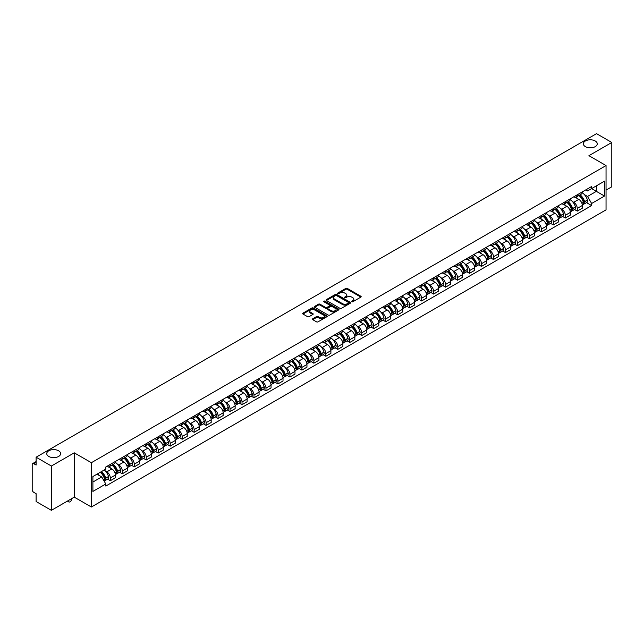 <?xml version="1.0" encoding="UTF-8"?>
<svg xmlns="http://www.w3.org/2000/svg" width="644" height="644" viewBox="0 0 644 644"><rect width="100%" height="100%" fill="white"/><g stroke="black" fill="none" stroke-linecap="round" stroke-linejoin="round"><path stroke-width="0.97" d="M351.801 301.738A0.749 0.427 0 0 0 352.856 301.738L360.857 297.117A1.063 0.612 0 0 0 361.171 296.683A1.063 0.612 0 0 0 360.857 296.248L347.301 288.423A1.063 0.612 0 0 0 345.796 288.423L337.786 293.044A0.749 0.427 0 0 0 338.841 293.648L339.879 293.052A3.413 1.972 0 0 1 344.701 293.052L345.828 293.704A3.413 1.972 0 0 1 346.826 295.097A3.413 1.972 0 0 1 345.828 296.49L344.798 297.085A0.749 0.427 0 0 0 345.852 297.697L346.883 297.101A3.413 1.972 0 0 1 351.704 297.101L352.84 297.753A3.413 1.972 0 0 1 353.838 299.138A3.413 1.972 0 0 1 352.84 300.531L351.801 301.134A0.749 0.427 0 0 0 351.801 301.738L351.801 301.134M58.604 450.784A6.947 4.009 0 0 0 51.029 449.915A6.947 4.009 0 0 0 46.746 453.626A6.947 4.009 0 0 0 48.775 456.459A6.947 4.009 0 0 0 56.35 457.329A6.947 4.009 0 0 0 60.633 453.626A6.947 4.009 0 0 0 58.604 450.784M595.225 140.972A6.947 4.009 0 0 0 587.65 140.102A6.947 4.009 0 0 0 583.367 143.805A6.947 4.009 0 0 0 585.396 146.647A6.947 4.009 0 0 0 592.971 147.516A6.947 4.009 0 0 0 597.254 143.805A6.947 4.009 0 0 0 595.225 140.972M312.718 318.78A1.063 0.612 0 0 0 312.412 319.215A1.063 0.612 0 0 0 312.718 319.649L316.526 321.847A1.063 0.612 0 0 0 318.031 321.847L326.919 316.711A1.063 0.612 0 0 0 327.233 316.276A1.063 0.612 0 0 0 326.919 315.842L313.362 308.017A1.063 0.612 0 0 0 311.857 308.017L302.962 313.145A1.063 0.612 0 0 0 302.656 313.58A1.063 0.612 0 0 0 302.962 314.014L307.558 316.671A1.063 0.612 0 0 0 309.064 316.671L312.871 314.473A1.063 0.612 0 0 0 313.185 314.039A1.063 0.612 0 0 0 312.871 313.604L310.593 312.292A2.85 1.642 0 0 1 309.756 311.124A2.85 1.642 0 0 1 311.519 309.603A2.85 1.642 0 0 1 314.626 309.957L323.554 315.117A2.85 1.642 0 0 1 324.383 316.276A2.85 1.642 0 0 1 322.628 317.798A2.85 1.642 0 0 1 319.521 317.444L318.031 316.582A1.063 0.612 0 0 0 316.526 316.582L312.718 318.78L312.718 319.649M91.376 462.706L74.261 452.829L51.383 466.031L36.112 457.208L596.529 133.662L611.8 142.477L588.93 155.679L606.044 165.564L91.376 462.706L91.376 507.013L606.044 209.872L606.044 165.564M339.952 308.323A1.063 0.612 0 0 0 341.457 308.323L350.352 303.187A1.063 0.612 0 0 0 350.658 302.752A1.063 0.612 0 0 0 350.352 302.318L336.788 294.485A1.063 0.612 0 0 0 335.283 294.485L326.395 299.621A1.063 0.612 0 0 0 326.081 300.056A1.063 0.612 0 0 0 326.395 300.49L339.952 308.323M324.093 301.899A0.749 0.427 0 0 1 324.85 302.004L338.623 309.957L329.744 315.085A1.063 0.612 0 0 1 328.239 315.085L314.683 307.252L318.482 305.071L318.482 304.185L314.683 306.383A1.063 0.612 0 0 0 314.369 306.818A1.063 0.612 0 0 0 314.683 307.252L314.683 306.383M318.482 305.071A1.063 0.612 0 0 1 319.988 305.071L319.988 304.185A1.063 0.612 0 0 0 318.482 304.185M319.988 304.185L325.486 307.365A1.063 0.612 0 0 0 326.999 307.365L329.519 305.908A1.063 0.612 0 0 0 329.833 305.473A1.063 0.612 0 0 0 329.519 305.039L323.795 301.73A0.749 0.427 0 0 1 324.85 301.118L338.631 309.08A1.063 0.612 0 0 1 338.945 309.514A1.063 0.612 0 0 1 338.631 309.949L338.631 309.08M51.383 466.031L51.383 510.338L36.112 501.523L36.112 493.682L33.738 492.306A2.174 1.256 -120 0 1 32.2 489.649L32.2 464.566A2.174 1.256 -120 0 1 32.651 463.575L36.112 461.571M606.044 190.109L611.8 186.792L611.8 142.477M51.383 510.338L74.261 497.136L91.376 507.013M36.112 457.208L36.112 465.057L33.738 463.68A2.174 1.256 -120 0 0 32.651 463.575M577.266 194.81A4.991 2.882 60 0 1 576.227 197.048L581.299 194.126A4.991 2.882 -120 0 0 582.329 191.88M572.46 201.556L573.732 202.297A4.991 2.882 60 0 1 577.266 208.415L582.329 205.484A4.991 2.882 -120 0 0 578.795 199.374L575.173 197.281M582.329 205.484L582.329 208.189L577.266 211.111L574.52 209.525M576.227 197.048A4.991 2.882 60 0 1 573.772 196.823M577.266 208.415L577.266 211.111M565.287 201.717A4.991 2.882 60 0 1 564.257 203.963L569.32 201.041A4.991 2.882 -120 0 0 570.359 198.795M562.542 216.44L565.287 218.026L570.359 215.104L570.359 212.399A4.991 2.882 -120 0 0 566.825 206.281L563.202 204.188M564.257 203.963A4.991 2.882 60 0 1 561.801 203.737M560.481 208.471L561.761 209.211A4.991 2.882 60 0 1 565.287 215.321L565.287 218.026M553.317 208.632A4.991 2.882 60 0 1 552.286 210.878L557.35 207.948A4.991 2.882 -120 0 0 558.38 205.71M550.572 223.355L553.317 224.941L558.38 222.011L558.38 219.314A4.991 2.882 -120 0 0 554.854 213.196L551.224 211.103M552.286 210.878A4.991 2.882 60 0 1 549.823 210.652M548.511 215.386L549.791 216.118A4.991 2.882 60 0 1 553.317 222.236L553.317 224.941M541.346 215.547A4.991 2.882 60 0 1 540.308 217.785L545.379 214.863A4.991 2.882 -120 0 0 546.41 212.625M538.601 230.262L541.346 231.848L546.41 228.926L546.41 226.221A4.991 2.882 -120 0 0 542.884 220.111L539.253 218.018M540.308 217.785A4.991 2.882 60 0 1 537.853 217.559M536.541 222.293L537.812 223.033A4.991 2.882 60 0 1 541.346 229.151L541.346 231.848M529.376 222.454A4.991 2.882 60 0 1 528.338 224.7L533.401 221.778A4.991 2.882 -120 0 0 534.44 219.532M526.623 237.177L529.376 238.763L534.44 235.841L534.44 233.136A4.991 2.882 -120 0 0 530.906 227.018L527.283 224.925M528.338 224.7A4.991 2.882 60 0 1 525.882 224.474M524.562 229.208L525.842 229.948A4.991 2.882 60 0 1 529.376 236.058L529.376 238.763M517.398 229.369A4.991 2.882 60 0 1 516.367 231.615L521.431 228.684A4.991 2.882 -120 0 0 522.469 226.447M514.653 244.092L517.398 245.678L522.469 242.748L522.469 240.051A4.991 2.882 -120 0 0 518.935 233.933L515.313 231.84M516.367 231.615A4.991 2.882 60 0 1 513.912 231.389M512.592 236.123L513.872 236.855A4.991 2.882 60 0 1 517.398 242.973L517.398 245.678M505.427 236.284A4.991 2.882 60 0 1 504.397 238.522L509.46 235.599A4.991 2.882 -120 0 0 510.491 233.361M502.682 250.999L505.427 252.585L510.491 249.663L510.491 246.958A4.991 2.882 -120 0 0 506.965 240.848L503.334 238.755M504.397 238.522A4.991 2.882 60 0 1 501.934 238.296M500.621 243.029L501.893 243.77A4.991 2.882 60 0 1 505.427 249.888L505.427 252.585M493.457 243.199A4.991 2.882 60 0 1 492.419 245.436L497.49 242.514A4.991 2.882 -120 0 0 498.52 240.268M490.704 257.914L493.457 259.5L498.52 256.578L498.52 253.873A4.991 2.882 -120 0 0 494.986 247.755L491.364 245.662M492.419 245.436A4.991 2.882 60 0 1 489.963 245.211M488.651 249.944L489.923 250.685A4.991 2.882 60 0 1 493.457 256.795L493.457 259.5M481.479 250.105A4.991 2.882 60 0 1 480.448 252.351L485.512 249.421A4.991 2.882 -120 0 0 486.55 247.183M478.734 264.829L481.479 266.415L486.55 263.493L486.55 260.788A4.991 2.882 -120 0 0 483.016 254.67L479.394 252.577M480.448 252.351A4.991 2.882 60 0 1 477.993 252.126M476.673 256.859L477.953 257.592A4.991 2.882 60 0 1 481.479 263.71L481.479 266.415M469.508 257.02A4.991 2.882 60 0 1 468.478 259.258L473.541 256.336A4.991 2.882 -120 0 0 474.572 254.098M466.763 271.736L469.508 273.322L474.572 270.399L474.572 267.695A4.991 2.882 -120 0 0 471.046 261.585L467.415 259.492M468.478 259.258A4.991 2.882 60 0 1 466.014 259.033M464.702 263.774L465.982 264.507A4.991 2.882 60 0 1 469.508 270.625L469.508 273.322M457.538 263.935A4.991 2.882 60 0 1 456.499 266.173L461.571 263.251A4.991 2.882 -120 0 0 462.601 261.005M454.793 278.651L457.538 280.237L462.601 277.314L462.601 274.61A4.991 2.882 -120 0 0 459.075 268.5L455.445 266.399M456.499 266.173A4.991 2.882 60 0 1 454.044 265.948M452.732 270.681L454.004 271.422A4.991 2.882 60 0 1 457.538 277.532L457.538 280.237M445.568 270.842A4.991 2.882 60 0 1 444.529 273.088L449.593 270.158A4.991 2.882 -120 0 0 450.631 267.92M442.814 285.566L445.568 287.152L450.631 284.229L450.631 281.525A4.991 2.882 -120 0 0 447.097 275.407L443.475 273.314M444.529 273.088A4.991 2.882 60 0 1 442.074 272.863M440.754 277.596L442.034 278.329A4.991 2.882 60 0 1 445.568 284.447L445.568 287.152M433.589 277.757A4.991 2.882 60 0 1 432.559 279.995L437.622 277.073A4.991 2.882 -120 0 0 438.653 274.835M430.844 292.481L433.589 294.067L438.661 291.136L438.661 288.432A4.991 2.882 -120 0 0 435.127 282.322L431.504 280.229M432.559 279.995A4.991 2.882 60 0 1 430.103 279.77M428.783 284.511L430.063 285.244A4.991 2.882 60 0 1 433.589 291.362L433.589 294.067M421.619 284.672A4.991 2.882 60 0 1 420.588 286.91L425.652 283.988A4.991 2.882 -120 0 0 426.682 281.742M418.874 299.388L421.619 300.973L426.682 298.051L426.682 295.346A4.991 2.882 -120 0 0 423.156 289.237L419.526 287.144M420.588 286.91A4.991 2.882 60 0 1 418.125 286.685M416.813 291.418L418.085 292.159A4.991 2.882 60 0 1 421.619 298.269L421.619 300.973M409.648 291.579A4.991 2.882 60 0 1 408.61 293.825L413.673 290.895A4.991 2.882 -120 0 0 414.712 288.657M406.895 306.303L409.648 307.888L414.712 304.966L414.712 302.261A4.991 2.882 -120 0 0 411.178 296.143L407.555 294.05M408.61 293.825A4.991 2.882 60 0 1 406.155 293.6M404.834 298.333L406.114 299.074A4.991 2.882 60 0 1 409.648 305.184L409.648 307.888M397.67 298.494A4.991 2.882 60 0 1 396.64 300.732L401.703 297.81A4.991 2.882 -120 0 0 402.742 295.572M394.925 313.217L397.67 314.803L402.742 311.873L402.742 309.176A4.991 2.882 -120 0 0 399.208 303.058L395.585 300.965M396.64 300.732A4.991 2.882 60 0 1 394.184 300.507M392.864 305.248L394.144 305.981A4.991 2.882 60 0 1 397.67 312.099L397.67 314.803M385.7 305.409A4.991 2.882 60 0 1 384.669 307.647L389.733 304.725A4.991 2.882 -120 0 0 390.763 302.479M382.955 320.124L385.7 321.71L390.763 318.788L390.763 316.083A4.991 2.882 -120 0 0 387.237 309.973L383.607 307.88M384.669 307.647A4.991 2.882 60 0 1 382.206 307.421M380.894 312.155L382.174 312.895A4.991 2.882 60 0 1 385.7 319.005L385.7 321.71M373.729 312.316A4.991 2.882 60 0 1 372.691 314.562L377.762 311.632A4.991 2.882 -120 0 0 378.793 309.394M370.984 327.039L373.729 328.625L378.793 325.703L378.793 322.998A4.991 2.882 -120 0 0 375.267 316.88L371.636 314.787M372.691 314.562A4.991 2.882 60 0 1 370.236 314.336M368.923 319.07L370.195 319.81A4.991 2.882 60 0 1 373.729 325.92L373.729 328.625M361.759 319.231A4.991 2.882 60 0 1 360.721 321.469L365.784 318.547A4.991 2.882 -120 0 0 366.822 316.309M359.006 333.954L361.759 335.54L366.822 332.61L366.822 329.913A4.991 2.882 -120 0 0 363.288 323.795L359.666 321.702M360.721 321.469A4.991 2.882 60 0 1 358.265 321.243M356.945 325.985L358.225 326.717A4.991 2.882 60 0 1 361.759 332.835L361.759 335.54M349.781 326.146A4.991 2.882 60 0 1 348.75 328.384L353.814 325.462A4.991 2.882 -120 0 0 354.844 323.216M347.036 340.861L349.781 342.447L354.852 339.525L354.852 336.82A4.991 2.882 -120 0 0 351.318 330.71L347.696 328.617M348.75 328.384A4.991 2.882 60 0 1 346.287 328.158M344.975 332.892L346.255 333.632A4.991 2.882 60 0 1 349.781 339.75L349.781 342.447M337.81 333.053A4.991 2.882 60 0 1 336.78 335.299L341.843 332.368A4.991 2.882 -120 0 0 342.874 330.131M335.065 347.776L337.81 349.362L342.874 346.44L342.874 343.735A4.991 2.882 -120 0 0 339.348 337.617L335.717 335.524M336.78 335.299A4.991 2.882 60 0 1 334.317 335.073M333.004 339.807L334.276 340.547A4.991 2.882 60 0 1 337.81 346.657L337.81 349.362M325.84 339.968A4.991 2.882 60 0 1 324.801 342.206L329.865 339.283A4.991 2.882 -120 0 0 330.903 337.045M323.087 354.691L325.84 356.277L330.903 353.347L330.903 350.65A4.991 2.882 -120 0 0 327.369 344.532L323.747 342.439M324.801 342.206A4.991 2.882 60 0 1 322.346 341.98M321.026 346.722L322.306 347.454A4.991 2.882 60 0 1 325.84 353.572L325.84 356.277M313.861 346.883A4.991 2.882 60 0 1 312.831 349.12L317.894 346.198A4.991 2.882 -120 0 0 318.933 343.952M311.116 361.598L313.861 363.184L318.933 360.262L318.933 357.557A4.991 2.882 -120 0 0 315.399 351.447L311.777 349.354M312.831 349.12A4.991 2.882 60 0 1 310.376 348.895M309.056 353.628L310.336 354.369A4.991 2.882 60 0 1 313.861 360.487L313.861 363.184M301.891 353.789A4.991 2.882 60 0 1 300.861 356.035L305.924 353.105A4.991 2.882 -120 0 0 306.955 350.867M299.146 368.513L301.891 370.099L306.955 367.177L306.955 364.472A4.991 2.882 -120 0 0 303.429 358.354L299.798 356.261M300.861 356.035A4.991 2.882 60 0 1 298.397 355.81M297.085 360.543L298.365 361.284A4.991 2.882 60 0 1 301.891 367.394L301.891 370.099M289.921 360.704A4.991 2.882 60 0 1 288.882 362.942L293.954 360.02A4.991 2.882 -120 0 0 294.984 357.782M287.176 375.428L289.921 377.014L294.984 374.084L294.984 371.387A4.991 2.882 -120 0 0 291.458 365.269L287.828 363.176M288.882 362.942A4.991 2.882 60 0 1 286.427 362.717M285.115 367.458L286.387 368.191A4.991 2.882 60 0 1 289.921 374.309L289.921 377.014M277.95 367.619A4.991 2.882 60 0 1 276.912 369.857L281.975 366.935A4.991 2.882 -120 0 0 283.014 364.689M275.197 382.335L277.95 383.921L283.014 380.998L283.014 378.294A4.991 2.882 -120 0 0 279.48 372.184L275.857 370.091M276.912 369.857A4.991 2.882 60 0 1 274.457 369.632M273.137 374.365L274.416 375.106A4.991 2.882 60 0 1 277.95 381.224L277.95 383.921M265.972 374.526A4.991 2.882 60 0 1 264.942 376.772L270.005 373.85A4.991 2.882 -120 0 0 271.035 371.604M263.227 389.25L265.972 390.836L271.035 387.913L271.035 385.209A4.991 2.882 -120 0 0 267.51 379.091L263.887 376.998M264.942 376.772A4.991 2.882 60 0 1 262.478 376.547M261.166 381.28L262.446 382.021A4.991 2.882 60 0 1 265.972 388.131L265.972 390.836M254.002 381.441A4.991 2.882 60 0 1 252.971 383.679L258.035 380.757A4.991 2.882 -120 0 0 259.065 378.519M251.257 396.165L254.002 397.751L259.065 394.82L259.065 392.124A4.991 2.882 -120 0 0 255.539 386.006L251.909 383.913M252.971 383.679A4.991 2.882 60 0 1 250.508 383.462M249.196 388.195L250.468 388.928A4.991 2.882 60 0 1 254.002 395.046L254.002 397.751M242.031 388.356A4.991 2.882 60 0 1 240.993 390.594L246.056 387.672A4.991 2.882 -120 0 0 247.095 385.426M239.278 403.072L242.031 404.657L247.095 401.735L247.095 399.03A4.991 2.882 -120 0 0 243.561 392.921L239.938 390.828M240.993 390.594A4.991 2.882 60 0 1 238.538 390.369M237.217 395.102L238.497 395.843A4.991 2.882 60 0 1 242.031 401.961L242.031 404.657M230.053 395.263A4.991 2.882 60 0 1 229.023 397.509L234.086 394.587A4.991 2.882 -120 0 0 235.124 392.341M227.308 409.987L230.053 411.572L235.124 408.65L235.124 405.945A4.991 2.882 -120 0 0 231.59 399.827L227.968 397.734M229.023 397.509A4.991 2.882 60 0 1 226.567 397.284M225.247 402.017L226.527 402.758A4.991 2.882 60 0 1 230.053 408.868L230.053 411.572M218.083 402.178A4.991 2.882 60 0 1 217.052 404.424L222.116 401.494A4.991 2.882 -120 0 0 223.146 399.256M215.338 416.901L218.083 418.487L223.146 415.557L223.146 412.86A4.991 2.882 -120 0 0 219.62 406.742L215.99 404.649M217.052 404.424A4.991 2.882 60 0 1 214.589 404.199M213.277 408.932L214.557 409.665A4.991 2.882 60 0 1 218.083 415.783L218.083 418.487M206.112 409.093A4.991 2.882 60 0 1 205.074 411.331L210.145 408.409A4.991 2.882 -120 0 0 211.176 406.171M203.367 423.808L206.112 425.394L211.176 422.472L211.176 419.767A4.991 2.882 -120 0 0 207.642 413.657L204.019 411.564M205.074 411.331A4.991 2.882 60 0 1 202.619 411.105M201.306 415.839L202.578 416.579A4.991 2.882 60 0 1 206.112 422.697L206.112 425.394M194.134 416A4.991 2.882 60 0 1 193.103 418.246L198.167 415.324A4.991 2.882 -120 0 0 199.205 413.078M191.389 430.723L194.142 432.309L199.205 429.387L199.205 426.682A4.991 2.882 -120 0 0 195.671 420.564L192.049 418.471M193.103 418.246A4.991 2.882 60 0 1 190.648 418.02M189.328 422.754L190.608 423.494A4.991 2.882 60 0 1 194.142 429.604L194.142 432.309M182.163 422.915A4.991 2.882 60 0 1 181.133 425.161L186.197 422.231A4.991 2.882 -120 0 0 187.227 419.993M179.418 437.638L182.163 439.224L187.227 436.294L187.227 433.597A4.991 2.882 -120 0 0 183.701 427.479L180.078 425.386M181.133 425.161A4.991 2.882 60 0 1 178.67 424.935M177.358 429.669L178.638 430.401A4.991 2.882 60 0 1 182.163 436.519L182.163 439.224M170.193 429.83A4.991 2.882 60 0 1 169.155 432.068L174.226 429.146A4.991 2.882 -120 0 0 175.257 426.908M167.448 444.545L170.193 446.131L175.257 443.209L175.257 440.504A4.991 2.882 -120 0 0 171.731 434.394L168.1 432.301M169.155 432.068A4.991 2.882 60 0 1 166.699 431.842M165.387 436.576L166.659 437.316A4.991 2.882 60 0 1 170.193 443.434L170.193 446.131M158.223 436.745A4.991 2.882 60 0 1 157.184 438.983L162.248 436.06A4.991 2.882 -120 0 0 163.286 433.815M155.47 451.46L158.223 453.046L163.286 450.124L163.286 447.419A4.991 2.882 -120 0 0 159.752 441.301L156.13 439.208M157.184 438.983A4.991 2.882 60 0 1 154.729 438.757M153.409 443.491L154.689 444.231A4.991 2.882 60 0 1 158.223 450.341L158.223 453.046M146.244 443.652A4.991 2.882 60 0 1 145.214 445.898L150.277 442.967A4.991 2.882 -120 0 0 151.316 440.729M143.499 458.375L146.244 459.961L151.316 457.039L151.316 454.334A4.991 2.882 -120 0 0 147.782 448.216L144.159 446.123M145.214 445.898A4.991 2.882 60 0 1 142.759 445.672M141.439 450.406L142.718 451.138A4.991 2.882 60 0 1 146.244 457.256L146.244 459.961M134.274 450.567A4.991 2.882 60 0 1 133.244 452.804L138.307 449.882A4.991 2.882 -120 0 0 139.337 447.644M131.529 465.282L134.274 466.868L139.337 463.946L139.337 461.241A4.991 2.882 -120 0 0 135.812 455.131L132.181 453.038M133.244 452.804A4.991 2.882 60 0 1 130.78 452.579M129.468 457.321L130.748 458.053A4.991 2.882 60 0 1 134.274 464.171L134.274 466.868M122.304 457.481A4.991 2.882 60 0 1 121.265 459.719L126.337 456.797A4.991 2.882 -120 0 0 127.367 454.551M119.559 472.197L122.304 473.783L127.367 470.861L127.367 468.156A4.991 2.882 -120 0 0 123.833 462.038L120.211 459.945M121.265 459.719A4.991 2.882 60 0 1 118.81 459.494M117.498 464.227L118.77 464.968A4.991 2.882 60 0 1 122.304 471.078L122.304 473.783M110.325 464.388A4.991 2.882 60 0 1 109.295 466.634L114.358 463.704A4.991 2.882 -120 0 0 115.397 461.466M107.58 479.112L110.333 480.698L115.397 477.776L115.397 475.071A4.991 2.882 -120 0 0 111.863 468.953L108.24 466.86M109.295 466.634A4.991 2.882 60 0 1 106.84 466.409M105.519 471.142L106.799 471.875A4.991 2.882 60 0 1 110.333 477.993L110.333 480.698M585.742 189.916L587.545 190.954L604.507 181.157L596.376 185.858L596.376 191.349L587.545 196.444L584.43 194.649M92.905 482.026L101.736 476.93L105.801 483.974L92.905 491.42L92.905 476.528L105.801 469.09L105.801 467.005L591.619 186.518L591.619 188.603L604.507 196.05L591.619 203.496L587.545 196.444M604.507 181.157L604.507 196.05M105.801 483.974L105.801 486.059L591.619 205.573L591.619 203.496M74.261 452.829L74.261 497.136M101.736 476.93L96.978 474.185M586.491 202.619L591.619 205.573M352.099 301.843L352.84 301.416A3.413 1.972 0 0 0 353.838 300.032L353.838 299.138M346.826 295.097L346.826 295.982A3.413 1.972 0 0 1 345.828 297.375L345.095 297.802M360.857 296.248L360.857 297.117L347.301 289.309A1.063 0.612 0 0 0 345.796 289.309L338.084 293.753M350.352 302.318L350.352 303.187L336.788 295.371A1.063 0.612 0 0 0 335.283 295.371L326.411 300.498M348.468 303.058A0.749 0.427 0 0 0 348.468 302.447L336.562 295.572A0.749 0.427 0 0 0 335.508 295.572L334.413 296.208A3.413 1.972 0 0 0 333.415 297.6A3.413 1.972 0 0 0 334.413 298.993L342.552 303.686A3.413 1.972 0 0 0 347.374 303.686L348.468 303.058L348.468 303.944A0.749 0.427 0 0 0 348.686 303.638L348.686 302.752M333.415 297.6L333.415 298.486A3.413 1.972 0 0 0 334.413 299.879L334.413 298.993M348.468 303.944L347.374 304.572A3.413 1.972 0 0 1 342.552 304.572L334.413 299.879M319.988 305.071L325.486 308.251A1.063 0.612 0 0 0 326.999 308.251L329.519 306.794A1.063 0.612 0 0 0 329.833 306.359L329.833 305.473M331.193 310.658A2.85 1.642 0 0 0 334.3 311.012A2.85 1.642 0 0 0 336.063 309.49A2.85 1.642 0 0 0 335.226 308.331L332.079 306.512A1.063 0.612 0 0 0 330.573 306.512L328.054 307.969A1.063 0.612 0 0 0 327.74 308.404A1.063 0.612 0 0 0 328.054 308.838L331.193 310.658L331.193 311.543A2.85 1.642 0 0 0 334.3 311.897A2.85 1.642 0 0 0 336.063 310.376L336.063 309.49M327.74 308.404L327.74 309.289A1.063 0.612 0 0 0 328.054 309.724L328.054 308.838M331.193 311.543L328.054 309.724M324.383 316.276L324.383 317.162A2.85 1.642 0 0 1 322.628 318.683A2.85 1.642 0 0 1 319.521 318.329L318.031 317.468A1.063 0.612 0 0 0 316.526 317.468L312.734 319.657M309.756 311.124L309.756 312.01A2.85 1.642 0 0 0 310.593 313.177L310.593 312.292M312.871 313.604L312.871 314.473L310.593 313.177M326.919 315.842L326.919 316.711L313.362 308.903A1.063 0.612 0 0 0 311.857 308.903L302.978 314.022L302.962 313.145M579.149 195.365A6.834 3.945 60 0 1 579.181 195.382A6.834 3.945 60 0 1 583.681 201.524L583.722 201.661A1.328 0.765 60 0 1 583.512 202.707A1.328 0.765 60 0 1 583.48 202.723M578.851 195.535A8.251 4.766 60 0 1 583.384 202.345L583.424 202.482A2.737 1.586 60 0 1 582.989 204.639L582.305 205.034M583.456 204.027A2.737 1.586 -120 0 0 584.221 203.931A2.737 1.586 -120 0 0 584.647 201.773L584.607 201.636A8.251 4.766 -120 0 0 580.075 194.826M582.224 192.757A8.251 4.766 60 0 1 587.409 200.018L587.449 200.155A2.737 1.586 60 0 1 587.022 202.313L584.221 203.931M576.034 197.145A8.251 4.766 60 0 1 577.757 198.771M581.765 198.787L582.82 199.39M567.179 202.28A6.834 3.945 60 0 1 567.211 202.297A6.834 3.945 60 0 1 571.711 208.431L571.751 208.576A1.328 0.765 60 0 1 571.542 209.622A1.328 0.765 60 0 1 571.51 209.638M566.873 202.449A8.251 4.766 60 0 1 571.405 209.252L571.453 209.397A2.737 1.586 60 0 1 571.019 211.546L570.334 211.94M571.486 210.942A2.737 1.586 -120 0 0 572.242 210.838A2.737 1.586 -120 0 0 572.677 208.688L572.637 208.543A8.251 4.766 -120 0 0 568.105 201.741M570.254 199.672A8.251 4.766 60 0 1 575.438 206.933L575.478 207.07A2.737 1.586 60 0 1 575.044 209.219L572.242 210.838M564.064 204.059A8.251 4.766 60 0 1 565.786 205.686M569.795 205.694L570.85 206.305M555.2 209.187A6.834 3.945 60 0 1 555.241 209.211A6.834 3.945 60 0 1 559.733 215.346L559.773 215.49A1.328 0.765 60 0 1 559.564 216.529A1.328 0.765 60 0 1 559.539 216.545M554.903 209.364A8.251 4.766 60 0 1 559.435 216.167L559.475 216.312A2.737 1.586 60 0 1 559.04 218.461L558.364 218.855M559.515 217.857A2.737 1.586 -120 0 0 560.272 217.753A2.737 1.586 -120 0 0 560.707 215.603L560.666 215.458A8.251 4.766 -120 0 0 556.134 208.656M558.284 206.587A8.251 4.766 60 0 1 563.468 213.84L563.508 213.985A2.737 1.586 60 0 1 563.073 216.134L560.272 217.753M552.093 210.966A8.251 4.766 60 0 1 553.816 212.592M557.825 212.609L558.871 213.212M543.23 216.102A6.834 3.945 60 0 1 543.262 216.118A6.834 3.945 60 0 1 547.762 222.261L547.803 222.397A1.328 0.765 60 0 1 547.593 223.444A1.328 0.765 60 0 1 547.561 223.46M542.932 216.271A8.251 4.766 60 0 1 547.464 223.082L547.505 223.218A2.737 1.586 60 0 1 547.07 225.376L546.394 225.77M547.537 224.764A2.737 1.586 -120 0 0 548.302 224.667A2.737 1.586 -120 0 0 548.728 222.51L548.688 222.373A8.251 4.766 -120 0 0 544.156 215.563M546.305 213.494A8.251 4.766 60 0 1 551.489 220.755L551.53 220.892A2.737 1.586 60 0 1 551.103 223.049L548.302 224.667M540.115 217.881A8.251 4.766 60 0 1 541.837 219.507M545.846 219.524L546.901 220.127M531.26 223.017A6.834 3.945 60 0 1 531.292 223.033A6.834 3.945 60 0 1 535.792 229.167L535.832 229.312A1.328 0.765 60 0 1 535.623 230.359A1.328 0.765 60 0 1 535.591 230.375M530.962 223.186A8.251 4.766 60 0 1 535.494 229.997L535.534 230.133A2.737 1.586 60 0 1 535.1 232.283L534.415 232.677M535.567 231.679A2.737 1.586 -120 0 0 536.323 231.574A2.737 1.586 -120 0 0 536.758 229.425L536.718 229.28A8.251 4.766 -120 0 0 532.186 222.478M534.335 220.409A8.251 4.766 60 0 1 539.519 227.67L539.559 227.807A2.737 1.586 60 0 1 539.125 229.956L536.323 231.574M528.144 224.796A8.251 4.766 60 0 1 529.867 226.422M533.876 226.43L534.931 227.042M519.281 229.924A6.834 3.945 60 0 1 519.322 229.948A6.834 3.945 60 0 1 523.822 236.082L523.862 236.227A1.328 0.765 60 0 1 523.644 237.266A1.328 0.765 60 0 1 523.62 237.282M518.984 230.101A8.251 4.766 60 0 1 523.516 236.903L523.556 237.048A2.737 1.586 60 0 1 523.129 239.198L522.445 239.592M523.596 238.594A2.737 1.586 -120 0 0 524.353 238.489A2.737 1.586 -120 0 0 524.788 236.34L524.747 236.195A8.251 4.766 -120 0 0 520.215 229.393M522.365 227.324A8.251 4.766 60 0 1 527.549 234.577L527.589 234.722A2.737 1.586 60 0 1 527.154 236.871L524.353 238.489M516.174 231.703A8.251 4.766 60 0 1 517.897 233.329M521.906 233.345L522.96 233.949M507.311 236.839A6.834 3.945 60 0 1 507.343 236.855A6.834 3.945 60 0 1 511.843 242.997L511.883 243.134A1.328 0.765 60 0 1 511.674 244.181A1.328 0.765 60 0 1 511.642 244.197M507.013 237.008A8.251 4.766 60 0 1 511.545 243.818L511.586 243.955A2.737 1.586 60 0 1 511.151 246.113L510.475 246.507M511.626 245.509A2.737 1.586 -120 0 0 512.383 245.404A2.737 1.586 -120 0 0 512.817 243.247L512.777 243.11A8.251 4.766 -120 0 0 508.237 236.3M510.386 234.231A8.251 4.766 60 0 1 515.578 241.492L515.619 241.637A2.737 1.586 60 0 1 515.184 243.786L512.383 245.404M504.196 238.618A8.251 4.766 60 0 1 505.918 240.244M509.935 240.26L510.982 240.864M495.341 243.754A6.834 3.945 60 0 1 495.373 243.77A6.834 3.945 60 0 1 499.873 249.904L499.913 250.049A1.328 0.765 60 0 1 499.704 251.096A1.328 0.765 60 0 1 499.672 251.112M495.043 243.923A8.251 4.766 60 0 1 499.575 250.733L499.615 250.87A2.737 1.586 60 0 1 499.181 253.02L498.496 253.414M499.647 252.416A2.737 1.586 -120 0 0 500.412 252.311A2.737 1.586 -120 0 0 500.839 250.162L500.799 250.017A8.251 4.766 -120 0 0 496.266 243.215M498.416 241.146A8.251 4.766 60 0 1 503.6 248.407L503.64 248.544A2.737 1.586 60 0 1 503.214 250.693L500.412 252.311M492.225 245.533A8.251 4.766 60 0 1 493.948 247.159M497.957 247.167L499.011 247.779M483.37 250.661A6.834 3.945 60 0 1 483.403 250.685A6.834 3.945 60 0 1 487.902 256.819L487.943 256.964A1.328 0.765 60 0 1 487.733 258.002A1.328 0.765 60 0 1 487.701 258.019M483.064 250.838A8.251 4.766 60 0 1 487.597 257.64L487.637 257.785A2.737 1.586 60 0 1 487.21 259.935L486.526 260.329M487.677 259.331A2.737 1.586 -120 0 0 488.434 259.226A2.737 1.586 -120 0 0 488.868 257.077L488.828 256.932A8.251 4.766 -120 0 0 484.296 250.13M486.445 248.061A8.251 4.766 60 0 1 491.63 255.314L491.67 255.459A2.737 1.586 60 0 1 491.235 257.608L488.434 259.226M480.255 252.448A8.251 4.766 60 0 1 481.978 254.074M485.987 254.082L487.041 254.686M471.392 257.576A6.834 3.945 60 0 1 471.424 257.592A6.834 3.945 60 0 1 475.924 263.734L475.964 263.871A1.328 0.765 60 0 1 475.755 264.917A1.328 0.765 60 0 1 475.731 264.934M471.094 257.745A8.251 4.766 60 0 1 475.626 264.555L475.666 264.7A2.737 1.586 60 0 1 475.232 266.849L474.556 267.244M475.707 266.246A2.737 1.586 -120 0 0 476.463 266.141A2.737 1.586 -120 0 0 476.898 263.984L476.858 263.847A8.251 4.766 -120 0 0 472.326 257.037M474.475 254.968A8.251 4.766 60 0 1 479.659 262.229L479.7 262.374A2.737 1.586 60 0 1 479.265 264.523L476.463 266.141M468.285 259.355A8.251 4.766 60 0 1 470.007 260.981M474.016 260.997L475.063 261.601M459.422 264.491A6.834 3.945 60 0 1 459.454 264.507A6.834 3.945 60 0 1 463.954 270.641L463.994 270.786A1.328 0.765 60 0 1 463.785 271.832A1.328 0.765 60 0 1 463.752 271.849M459.124 264.66A8.251 4.766 60 0 1 463.656 271.47L463.696 271.607A2.737 1.586 60 0 1 463.261 273.764L462.577 274.151M463.728 273.153A2.737 1.586 -120 0 0 464.493 273.048A2.737 1.586 -120 0 0 464.92 270.899L464.879 270.762A8.251 4.766 -120 0 0 460.347 263.951M462.497 261.883A8.251 4.766 60 0 1 467.681 269.144L467.721 269.281A2.737 1.586 60 0 1 467.294 271.438L464.493 273.048M456.306 266.27A8.251 4.766 60 0 1 458.029 267.896M462.038 267.904L463.092 268.516M447.451 271.398A6.834 3.945 60 0 1 447.483 271.422A6.834 3.945 60 0 1 451.983 277.556L452.024 277.701A1.328 0.765 60 0 1 451.814 278.739A1.328 0.765 60 0 1 451.782 278.755M447.145 271.575A8.251 4.766 60 0 1 451.686 278.377L451.726 278.522A2.737 1.586 60 0 1 451.291 280.671L450.607 281.066M451.758 280.068A2.737 1.586 -120 0 0 452.515 279.963A2.737 1.586 -120 0 0 452.949 277.814L452.909 277.669A8.251 4.766 -120 0 0 448.377 270.866M450.526 268.798A8.251 4.766 60 0 1 455.711 276.051L455.751 276.196A2.737 1.586 60 0 1 455.316 278.345L452.515 279.963M444.336 273.185A8.251 4.766 60 0 1 446.059 274.811M450.067 274.819L451.122 275.423M435.473 278.313A6.834 3.945 60 0 1 435.513 278.329A6.834 3.945 60 0 1 440.013 284.471L440.053 284.608A1.328 0.765 60 0 1 439.836 285.654A1.328 0.765 60 0 1 439.812 285.67M435.175 278.482A8.251 4.766 60 0 1 439.707 285.292L439.747 285.437A2.737 1.586 60 0 1 439.321 287.586L438.636 287.981M439.788 286.983A2.737 1.586 -120 0 0 440.544 286.878A2.737 1.586 -120 0 0 440.979 284.72L440.939 284.584A8.251 4.766 -120 0 0 436.407 277.773M438.556 275.713A8.251 4.766 60 0 1 443.74 282.966L443.78 283.11A2.737 1.586 60 0 1 443.346 285.26L440.544 286.878M432.366 280.092A8.251 4.766 60 0 1 434.088 281.718M438.097 281.734L439.152 282.338M423.502 285.228A6.834 3.945 60 0 1 423.535 285.244A6.834 3.945 60 0 1 428.035 291.378L428.075 291.523A1.328 0.765 60 0 1 427.866 292.569A1.328 0.765 60 0 1 427.833 292.585M423.205 285.397A8.251 4.766 60 0 1 427.737 292.207L427.777 292.344A2.737 1.586 60 0 1 427.342 294.501L426.666 294.888M427.809 293.889A2.737 1.586 -120 0 0 428.574 293.785A2.737 1.586 -120 0 0 429.009 291.635L428.968 291.499A8.251 4.766 -120 0 0 424.428 284.688M426.578 282.619A8.251 4.766 60 0 1 431.77 289.881L431.81 290.017A2.737 1.586 60 0 1 431.375 292.175L428.574 293.785M420.387 287.007A8.251 4.766 60 0 1 422.11 288.633M426.127 288.641L427.173 289.253M411.532 292.135A6.834 3.945 60 0 1 411.564 292.159A6.834 3.945 60 0 1 416.064 298.293L416.105 298.438A1.328 0.765 60 0 1 415.895 299.476A1.328 0.765 60 0 1 415.863 299.492M411.234 292.312A8.251 4.766 60 0 1 415.766 299.114L415.807 299.259A2.737 1.586 60 0 1 415.372 301.408L414.688 301.803M415.839 300.804A2.737 1.586 -120 0 0 416.604 300.7A2.737 1.586 -120 0 0 417.03 298.55L416.99 298.405A8.251 4.766 -120 0 0 412.458 291.603M414.607 289.534A8.251 4.766 60 0 1 419.791 296.787L419.832 296.932A2.737 1.586 60 0 1 419.405 299.082L416.604 300.7M408.417 293.922A8.251 4.766 60 0 1 410.139 295.548M414.148 295.556L415.203 296.159M399.554 299.049A6.834 3.945 60 0 1 399.594 299.074A6.834 3.945 60 0 1 404.094 305.208L404.134 305.345A1.328 0.765 60 0 1 403.925 306.391A1.328 0.765 60 0 1 403.893 306.407M399.256 299.227A8.251 4.766 60 0 1 403.788 306.029L403.828 306.174A2.737 1.586 60 0 1 403.402 308.323L402.717 308.718M403.869 307.719A2.737 1.586 -120 0 0 404.625 307.615A2.737 1.586 -120 0 0 405.06 305.465L405.02 305.32A8.251 4.766 -120 0 0 400.488 298.51M402.637 296.449A8.251 4.766 60 0 1 407.821 303.702L407.861 303.847A2.737 1.586 60 0 1 407.427 305.997L404.625 307.615M396.446 300.829A8.251 4.766 60 0 1 398.169 302.455M402.178 302.471L403.233 303.074M387.583 305.964A6.834 3.945 60 0 1 387.616 305.981A6.834 3.945 60 0 1 392.116 312.115L392.156 312.26A1.328 0.765 60 0 1 391.946 313.306A1.328 0.765 60 0 1 391.922 313.322M387.286 306.133A8.251 4.766 60 0 1 391.818 312.944L391.858 313.081A2.737 1.586 60 0 1 391.423 315.238L390.747 315.624M391.898 314.626A2.737 1.586 -120 0 0 392.655 314.53A2.737 1.586 -120 0 0 393.09 312.372L393.049 312.235A8.251 4.766 -120 0 0 388.517 305.425M390.658 303.356A8.251 4.766 60 0 1 395.851 310.617L395.891 310.754A2.737 1.586 60 0 1 395.456 312.912L392.655 314.53M384.476 307.743A8.251 4.766 60 0 1 386.199 309.37M390.208 309.378L391.254 309.989M375.613 312.871A6.834 3.945 60 0 1 375.645 312.895A6.834 3.945 60 0 1 380.145 319.03L380.185 319.174A1.328 0.765 60 0 1 379.976 320.213A1.328 0.765 60 0 1 379.944 320.229M375.315 313.048A8.251 4.766 60 0 1 379.847 319.851L379.888 319.996A2.737 1.586 60 0 1 379.453 322.145L378.769 322.539M379.92 321.541A2.737 1.586 -120 0 0 380.685 321.437A2.737 1.586 -120 0 0 381.111 319.287L381.071 319.142A8.251 4.766 -120 0 0 376.539 312.34M378.688 310.271A8.251 4.766 60 0 1 383.872 317.524L383.913 317.669A2.737 1.586 60 0 1 383.486 319.818L380.685 321.437M372.498 314.658A8.251 4.766 60 0 1 374.22 316.284M378.229 316.293L379.284 316.896M363.643 319.786A6.834 3.945 60 0 1 363.675 319.81A6.834 3.945 60 0 1 368.175 325.945L368.215 326.081A1.328 0.765 60 0 1 368.006 327.128A1.328 0.765 60 0 1 367.974 327.144M363.337 319.963A8.251 4.766 60 0 1 367.877 326.766L367.917 326.911A2.737 1.586 60 0 1 367.483 329.06L366.798 329.454M367.949 328.456A2.737 1.586 -120 0 0 368.706 328.351A2.737 1.586 -120 0 0 369.141 326.202L369.101 326.057A8.251 4.766 -120 0 0 364.568 319.247M366.718 317.186A8.251 4.766 60 0 1 371.902 324.439L371.942 324.584A2.737 1.586 60 0 1 371.508 326.733L368.706 328.351M360.527 321.565A8.251 4.766 60 0 1 362.25 323.191M366.259 323.208L367.313 323.811M351.664 326.701A6.834 3.945 60 0 1 351.704 326.717A6.834 3.945 60 0 1 356.204 332.851L356.245 332.996A1.328 0.765 60 0 1 356.027 334.043A1.328 0.765 60 0 1 356.003 334.059M351.366 326.87A8.251 4.766 60 0 1 355.899 333.681L355.939 333.817A2.737 1.586 60 0 1 355.512 335.975L354.828 336.361M355.979 335.363A2.737 1.586 -120 0 0 356.736 335.266A2.737 1.586 -120 0 0 357.17 333.109L357.13 332.972A8.251 4.766 -120 0 0 352.598 326.162M354.747 324.093A8.251 4.766 60 0 1 359.932 331.354L359.972 331.491A2.737 1.586 60 0 1 359.537 333.648L356.736 335.266M348.557 328.48A8.251 4.766 60 0 1 350.28 330.106M354.289 330.114L355.343 330.726M339.694 333.608A6.834 3.945 60 0 1 339.726 333.632A6.834 3.945 60 0 1 344.226 339.766L344.266 339.911A1.328 0.765 60 0 1 344.057 340.95A1.328 0.765 60 0 1 344.025 340.966M339.396 333.785A8.251 4.766 60 0 1 343.928 340.587L343.968 340.732A2.737 1.586 60 0 1 343.534 342.882L342.858 343.276M344.001 342.278A2.737 1.586 -120 0 0 344.765 342.173A2.737 1.586 -120 0 0 345.2 340.024L345.16 339.879A8.251 4.766 -120 0 0 340.62 333.077M342.769 331.008A8.251 4.766 60 0 1 347.961 338.261L348.002 338.406A2.737 1.586 60 0 1 347.567 340.555L344.765 342.173M336.579 335.395A8.251 4.766 60 0 1 338.301 337.021M342.318 337.029L343.365 337.641M327.724 340.523A6.834 3.945 60 0 1 327.756 340.547A6.834 3.945 60 0 1 332.256 346.681L332.296 346.818A1.328 0.765 60 0 1 332.087 347.865A1.328 0.765 60 0 1 332.054 347.881M327.426 340.7A8.251 4.766 60 0 1 331.958 347.502L331.998 347.647A2.737 1.586 60 0 1 331.563 349.797L330.879 350.191M332.03 349.193A2.737 1.586 -120 0 0 332.795 349.088A2.737 1.586 -120 0 0 333.222 346.939L333.181 346.794A8.251 4.766 -120 0 0 328.649 339.992M330.799 337.923A8.251 4.766 60 0 1 335.983 345.176L336.023 345.321A2.737 1.586 60 0 1 335.588 347.47L332.795 349.088M324.608 342.302A8.251 4.766 60 0 1 326.331 343.928M330.34 343.944L331.394 344.548M315.745 347.438A6.834 3.945 60 0 1 315.785 347.454A6.834 3.945 60 0 1 320.285 353.588L320.326 353.733A1.328 0.765 60 0 1 320.116 354.78A1.328 0.765 60 0 1 320.084 354.796M315.447 347.607A8.251 4.766 60 0 1 319.979 354.417L320.02 354.554A2.737 1.586 60 0 1 319.593 356.712L318.909 357.106M320.06 356.1A2.737 1.586 -120 0 0 320.817 356.003A2.737 1.586 -120 0 0 321.251 353.846L321.211 353.709A8.251 4.766 -120 0 0 316.679 346.899M318.828 344.83A8.251 4.766 60 0 1 324.013 352.091L324.053 352.228A2.737 1.586 60 0 1 323.618 354.385L320.817 356.003M312.638 349.217A8.251 4.766 60 0 1 314.361 350.843M318.369 350.851L319.424 351.463M303.775 354.345A6.834 3.945 60 0 1 303.807 354.369A6.834 3.945 60 0 1 308.307 360.503L308.347 360.648A1.328 0.765 60 0 1 308.138 361.687A1.328 0.765 60 0 1 308.114 361.703M303.477 354.522A8.251 4.766 60 0 1 308.009 361.324L308.049 361.469A2.737 1.586 60 0 1 307.615 363.619L306.938 364.013M308.09 363.015A2.737 1.586 -120 0 0 308.846 362.91A2.737 1.586 -120 0 0 309.281 360.761L309.241 360.616A8.251 4.766 -120 0 0 304.709 353.814M306.85 351.745A8.251 4.766 60 0 1 312.042 358.998L312.082 359.143A2.737 1.586 60 0 1 311.648 361.292L308.846 362.91M300.668 356.132A8.251 4.766 60 0 1 302.39 357.758M306.399 357.766L307.446 358.378M291.804 361.26A6.834 3.945 60 0 1 291.837 361.284A6.834 3.945 60 0 1 296.337 367.418L296.377 367.555A1.328 0.765 60 0 1 296.168 368.601A1.328 0.765 60 0 1 296.135 368.618M291.507 361.437A8.251 4.766 60 0 1 296.039 368.239L296.079 368.384A2.737 1.586 60 0 1 295.644 370.533L294.96 370.928M296.111 369.93A2.737 1.586 -120 0 0 296.876 369.825A2.737 1.586 -120 0 0 297.303 367.676L297.262 367.531A8.251 4.766 -120 0 0 292.73 360.729M294.88 358.66A8.251 4.766 60 0 1 300.064 365.913L300.104 366.058A2.737 1.586 60 0 1 299.677 368.207L296.876 369.825M288.689 363.039A8.251 4.766 60 0 1 290.412 364.665M294.421 364.681L295.475 365.285M279.834 368.175A6.834 3.945 60 0 1 279.866 368.191A6.834 3.945 60 0 1 284.366 374.333L284.407 374.47A1.328 0.765 60 0 1 284.197 375.516A1.328 0.765 60 0 1 284.165 375.533M279.528 368.344A8.251 4.766 60 0 1 284.068 375.154L284.109 375.291A2.737 1.586 60 0 1 283.674 377.448L282.99 377.843M284.141 376.837A2.737 1.586 -120 0 0 284.898 376.74A2.737 1.586 -120 0 0 285.332 374.583L285.292 374.446A8.251 4.766 -120 0 0 280.76 367.635M282.909 365.567A8.251 4.766 60 0 1 288.093 372.828L288.134 372.965A2.737 1.586 60 0 1 287.699 375.122L284.898 376.74M276.719 369.954A8.251 4.766 60 0 1 278.441 371.58M282.45 371.588L283.505 372.2M267.856 375.09A6.834 3.945 60 0 1 267.896 375.106A6.834 3.945 60 0 1 272.396 381.24L272.436 381.385A1.328 0.765 60 0 1 272.219 382.423A1.328 0.765 60 0 1 272.195 382.439M267.558 375.259A8.251 4.766 60 0 1 272.09 382.061L272.13 382.206A2.737 1.586 60 0 1 271.704 384.355L271.019 384.75M272.171 383.752A2.737 1.586 -120 0 0 272.927 383.647A2.737 1.586 -120 0 0 273.362 381.498L273.322 381.353A8.251 4.766 -120 0 0 268.789 374.55M270.939 372.482A8.251 4.766 60 0 1 276.123 379.735L276.163 379.88A2.737 1.586 60 0 1 275.729 382.029L272.927 383.647M264.748 376.869A8.251 4.766 60 0 1 266.471 378.495M270.48 378.503L271.535 379.115M255.885 381.997A6.834 3.945 60 0 1 255.918 382.021A6.834 3.945 60 0 1 260.418 388.155L260.458 388.292A1.328 0.765 60 0 1 260.248 389.338A1.328 0.765 60 0 1 260.216 389.354M255.588 382.174A8.251 4.766 60 0 1 260.12 388.976L260.16 389.121A2.737 1.586 60 0 1 259.725 391.27L259.049 391.665M260.192 390.667A2.737 1.586 -120 0 0 260.957 390.562A2.737 1.586 -120 0 0 261.392 388.413L261.351 388.268A8.251 4.766 -120 0 0 256.811 381.465M258.96 379.397A8.251 4.766 60 0 1 264.153 386.65L264.193 386.794A2.737 1.586 60 0 1 263.758 388.944L260.957 390.562M252.77 383.776A8.251 4.766 60 0 1 254.493 385.402M258.51 385.418L259.556 386.022M243.915 388.912A6.834 3.945 60 0 1 243.947 388.928A6.834 3.945 60 0 1 248.447 395.07L248.487 395.207A1.328 0.765 60 0 1 248.278 396.253A1.328 0.765 60 0 1 248.246 396.269M243.617 389.081A8.251 4.766 60 0 1 248.149 395.891L248.19 396.028A2.737 1.586 60 0 1 247.755 398.185L247.071 398.58M248.222 397.573A2.737 1.586 -120 0 0 248.978 397.477A2.737 1.586 -120 0 0 249.413 395.319L249.373 395.183A8.251 4.766 -120 0 0 244.841 388.372M246.99 386.303A8.251 4.766 60 0 1 252.174 393.565L252.215 393.701A2.737 1.586 60 0 1 251.78 395.859L248.978 397.477M240.8 390.691A8.251 4.766 60 0 1 242.522 392.317M246.531 392.325L247.586 392.937M231.937 395.827A6.834 3.945 60 0 1 231.977 395.843A6.834 3.945 60 0 1 236.477 401.977L236.517 402.122A1.328 0.765 60 0 1 236.308 403.168A1.328 0.765 60 0 1 236.276 403.176M231.639 395.996A8.251 4.766 60 0 1 236.171 402.798L236.211 402.943A2.737 1.586 60 0 1 235.785 405.092L235.1 405.487M236.251 404.488A2.737 1.586 -120 0 0 237.008 404.384A2.737 1.586 -120 0 0 237.443 402.234L237.403 402.089A8.251 4.766 -120 0 0 232.87 395.287M235.02 393.218A8.251 4.766 60 0 1 240.204 400.471L240.244 400.616A2.737 1.586 60 0 1 239.809 402.766L237.008 404.384M228.829 397.606A8.251 4.766 60 0 1 230.552 399.232M234.561 399.24L235.615 399.852M219.966 402.733A6.834 3.945 60 0 1 219.998 402.758A6.834 3.945 60 0 1 224.498 408.892L224.539 409.037A1.328 0.765 60 0 1 224.329 410.075A1.328 0.765 60 0 1 224.305 410.091M219.668 402.911A8.251 4.766 60 0 1 224.201 409.713L224.241 409.858A2.737 1.586 60 0 1 223.806 412.007L223.13 412.401M224.281 411.403A2.737 1.586 -120 0 0 225.038 411.299A2.737 1.586 -120 0 0 225.472 409.149L225.432 409.004A8.251 4.766 -120 0 0 220.9 402.202M223.041 400.133A8.251 4.766 60 0 1 228.234 407.386L228.274 407.531A2.737 1.586 60 0 1 227.839 409.681L225.038 411.299M216.859 404.513A8.251 4.766 60 0 1 218.582 406.139M222.591 406.155L223.637 406.758M207.996 409.648A6.834 3.945 60 0 1 208.028 409.665A6.834 3.945 60 0 1 212.528 415.807L212.568 415.944A1.328 0.765 60 0 1 212.359 416.99A1.328 0.765 60 0 1 212.327 417.006M207.698 409.817A8.251 4.766 60 0 1 212.23 416.628L212.27 416.765A2.737 1.586 60 0 1 211.836 418.922L211.152 419.316M212.303 418.31A2.737 1.586 -120 0 0 213.067 418.214A2.737 1.586 -120 0 0 213.494 416.056L213.454 415.919A8.251 4.766 -120 0 0 208.922 409.109M211.071 407.04A8.251 4.766 60 0 1 216.255 414.301L216.295 414.438A2.737 1.586 60 0 1 215.869 416.596L213.067 418.214M204.881 411.427A8.251 4.766 60 0 1 206.603 413.054M210.612 413.07L211.667 413.673M196.026 416.563A6.834 3.945 60 0 1 196.058 416.579A6.834 3.945 60 0 1 200.558 422.714L200.598 422.858A1.328 0.765 60 0 1 200.389 423.905A1.328 0.765 60 0 1 200.356 423.921M195.72 416.732A8.251 4.766 60 0 1 200.26 423.543L200.3 423.68A2.737 1.586 60 0 1 199.865 425.829L199.181 426.223M200.332 425.225A2.737 1.586 -120 0 0 201.089 425.121A2.737 1.586 -120 0 0 201.524 422.971L201.483 422.826A8.251 4.766 -120 0 0 196.951 416.024M199.101 413.955A8.251 4.766 60 0 1 204.285 421.216L204.325 421.353A2.737 1.586 60 0 1 203.89 423.502L201.089 425.121M192.91 418.342A8.251 4.766 60 0 1 194.633 419.969M198.642 419.977L199.696 420.588M184.047 423.47A6.834 3.945 60 0 1 184.087 423.494A6.834 3.945 60 0 1 188.579 429.629L188.628 429.773A1.328 0.765 60 0 1 188.41 430.812A1.328 0.765 60 0 1 188.386 430.828M183.749 423.647A8.251 4.766 60 0 1 188.281 430.45L188.322 430.594A2.737 1.586 60 0 1 187.895 432.744L187.211 433.138M188.362 432.14A2.737 1.586 -120 0 0 189.119 432.035A2.737 1.586 -120 0 0 189.553 429.886L189.513 429.741A8.251 4.766 -120 0 0 184.981 422.939M187.13 420.87A8.251 4.766 60 0 1 192.315 428.123L192.355 428.268A2.737 1.586 60 0 1 191.92 430.417L189.119 432.035M180.94 425.249A8.251 4.766 60 0 1 182.663 426.875M186.671 426.892L187.718 427.495M172.077 430.385A6.834 3.945 60 0 1 172.109 430.401A6.834 3.945 60 0 1 176.609 436.543L176.649 436.68A1.328 0.765 60 0 1 176.44 437.727A1.328 0.765 60 0 1 176.408 437.743M171.779 430.554A8.251 4.766 60 0 1 176.311 437.365L176.351 437.501A2.737 1.586 60 0 1 175.917 439.659L175.24 440.053M176.384 439.047A2.737 1.586 -120 0 0 177.148 438.95A2.737 1.586 -120 0 0 177.583 436.793L177.543 436.656A8.251 4.766 -120 0 0 173.003 429.846M175.152 427.777A8.251 4.766 60 0 1 180.344 435.038L180.384 435.175A2.737 1.586 60 0 1 179.95 437.332L177.148 438.95M168.961 432.164A8.251 4.766 60 0 1 170.684 433.79M174.701 433.806L175.748 434.41M160.106 437.3A6.834 3.945 60 0 1 160.139 437.316A6.834 3.945 60 0 1 164.639 443.45L164.679 443.595A1.328 0.765 60 0 1 164.47 444.642A1.328 0.765 60 0 1 164.437 444.658M159.809 437.469A8.251 4.766 60 0 1 164.341 444.279L164.381 444.416A2.737 1.586 60 0 1 163.946 446.566L163.262 446.96M164.413 445.962A2.737 1.586 -120 0 0 165.17 445.857A2.737 1.586 -120 0 0 165.605 443.708L165.564 443.563A8.251 4.766 -120 0 0 161.032 436.761M163.182 434.692A8.251 4.766 60 0 1 168.366 441.953L168.406 442.09A2.737 1.586 60 0 1 167.971 444.239L165.17 445.857M156.991 439.079A8.251 4.766 60 0 1 158.714 440.705M162.723 440.713L163.777 441.325M148.128 444.207A6.834 3.945 60 0 1 148.168 444.231A6.834 3.945 60 0 1 152.668 450.365L152.708 450.51A1.328 0.765 60 0 1 152.499 451.549A1.328 0.765 60 0 1 152.467 451.565M147.83 444.384A8.251 4.766 60 0 1 152.362 451.186L152.403 451.331A2.737 1.586 60 0 1 151.976 453.481L151.292 453.875M152.443 452.877A2.737 1.586 -120 0 0 153.2 452.772A2.737 1.586 -120 0 0 153.634 450.623L153.594 450.478A8.251 4.766 -120 0 0 149.062 443.676M151.211 441.607A8.251 4.766 60 0 1 156.395 448.86L156.436 449.005A2.737 1.586 60 0 1 156.001 451.154L153.2 452.772M145.021 445.994A8.251 4.766 60 0 1 146.743 447.62M150.752 447.628L151.807 448.232M136.158 451.122A6.834 3.945 60 0 1 136.19 451.138A6.834 3.945 60 0 1 140.69 457.28L140.73 457.417A1.328 0.765 60 0 1 140.521 458.464A1.328 0.765 60 0 1 140.497 458.48M135.86 451.291A8.251 4.766 60 0 1 140.392 458.101L140.432 458.246A2.737 1.586 60 0 1 139.998 460.396L139.321 460.79M140.472 459.792A2.737 1.586 -120 0 0 141.229 459.687A2.737 1.586 -120 0 0 141.664 457.53L141.624 457.393A8.251 4.766 -120 0 0 137.092 450.583M139.233 448.514A8.251 4.766 60 0 1 144.425 455.775L144.465 455.92A2.737 1.586 60 0 1 144.031 458.069L141.229 459.687M133.042 452.901A8.251 4.766 60 0 1 134.765 454.527M138.782 454.543L139.828 455.147M124.187 458.037A6.834 3.945 60 0 1 124.22 458.053A6.834 3.945 60 0 1 128.72 464.187L128.76 464.332A1.328 0.765 60 0 1 128.55 465.379A1.328 0.765 60 0 1 128.518 465.395M123.89 458.206A8.251 4.766 60 0 1 128.422 465.016L128.462 465.153A2.737 1.586 60 0 1 128.027 467.303L127.343 467.697M128.494 466.699A2.737 1.586 -120 0 0 129.259 466.594A2.737 1.586 -120 0 0 129.685 464.445L129.645 464.308A8.251 4.766 -120 0 0 125.113 457.498M127.262 455.429A8.251 4.766 60 0 1 132.447 462.69L132.487 462.827A2.737 1.586 60 0 1 132.06 464.984L129.259 466.594M121.072 459.816A8.251 4.766 60 0 1 122.795 461.442M126.804 461.45L127.858 462.062M112.217 464.944A6.834 3.945 60 0 1 112.249 464.968A6.834 3.945 60 0 1 116.749 471.102L116.789 471.247A1.328 0.765 60 0 1 116.58 472.285A1.328 0.765 60 0 1 116.548 472.302M111.911 465.121A8.251 4.766 60 0 1 116.451 471.923L116.492 472.068A2.737 1.586 60 0 1 116.057 474.217L115.373 474.612M116.524 473.614A2.737 1.586 -120 0 0 117.28 473.509A2.737 1.586 -120 0 0 117.715 471.36L117.675 471.215A8.251 4.766 -120 0 0 113.143 464.413M115.292 462.344A8.251 4.766 60 0 1 120.476 469.597L120.517 469.742A2.737 1.586 60 0 1 120.082 471.891L117.28 473.509M109.102 466.731A8.251 4.766 60 0 1 110.824 468.357M114.833 468.365L115.888 468.969M100.609 472.084A6.834 3.945 60 0 1 104.771 478.017L104.811 478.154A1.328 0.765 60 0 1 104.602 479.2A1.328 0.765 60 0 1 104.578 479.216M68.272 500.589L68.272 500.815A2.439 1.409 120 0 0 68.779 501.934A2.439 1.409 120 0 0 70.663 501.274A2.439 1.409 120 0 0 71.725 498.818L71.725 498.601M68.779 501.934L67.781 501.354A2.439 1.409 -60 0 1 67.475 501.056M100.263 472.285A8.251 4.766 60 0 1 104.473 478.838L104.513 478.983A2.737 1.586 60 0 1 104.135 481.092M104.553 480.529A2.737 1.586 -120 0 0 105.31 480.424A2.737 1.586 -120 0 0 105.745 478.267L105.705 478.13A8.251 4.766 -120 0 0 101.494 471.577M104.288 469.959A8.251 4.766 60 0 1 108.506 476.512L108.546 476.657A2.737 1.586 60 0 1 108.112 478.806L105.31 480.424M97.461 473.904A8.251 4.766 60 0 1 98.854 475.264M102.863 475.28L103.909 475.884M122.304 471.078L127.367 468.156M134.274 464.171L139.337 461.241M146.244 457.256L151.316 454.334M158.223 450.341L163.286 447.419M170.193 443.434L175.257 440.504M182.163 436.519L187.227 433.597M194.142 429.604L199.205 426.682M206.112 422.697L211.176 419.767M218.083 415.783L223.146 412.86M230.053 408.868L235.124 405.945M242.031 401.961L247.095 399.03M254.002 395.046L259.065 392.124M265.972 388.131L271.035 385.209M277.95 381.224L283.014 378.294M289.921 374.309L294.984 371.387M301.891 367.394L306.955 364.472M313.861 360.487L318.933 357.557M325.84 353.572L330.903 350.65M337.81 346.657L342.874 343.735M349.781 339.75L354.852 336.82M361.759 332.835L366.822 329.913M373.729 325.92L378.793 322.998M385.7 319.005L390.763 316.083M397.67 312.099L402.742 309.176M409.648 305.184L414.712 302.261M421.619 298.269L426.682 295.346M433.589 291.362L438.661 288.432M445.568 284.447L450.631 281.525M457.538 277.532L462.601 274.61M469.508 270.625L474.572 267.695M481.479 263.71L486.55 260.788M493.457 256.795L498.52 253.873M505.427 249.888L510.491 246.958M517.398 242.973L522.469 240.051M529.376 236.058L534.44 233.136M541.346 229.151L546.41 226.221M553.317 222.236L558.38 219.314M565.287 215.321L570.359 212.399M110.333 477.993L115.397 475.071M106.799 471.875L111.863 468.953M118.77 464.968L123.833 462.038M130.748 458.053L135.812 455.131M142.718 451.138L147.782 448.216M154.689 444.231L159.752 441.301M166.659 437.316L171.731 434.394M178.638 430.401L183.701 427.479M190.608 423.494L195.671 420.564M202.578 416.579L207.642 413.657M214.557 409.665L219.62 406.742M226.527 402.758L231.59 399.827M238.497 395.843L243.561 392.921M250.468 388.928L255.539 386.006M262.446 382.021L267.51 379.091M274.416 375.106L279.48 372.184M286.387 368.191L291.458 365.269M298.365 361.284L303.429 358.354M310.336 354.369L315.399 351.447M322.306 347.454L327.369 344.532M334.276 340.547L339.348 337.617M346.255 333.632L351.318 330.71M358.225 326.717L363.288 323.795M370.195 319.81L375.267 316.88M382.174 312.895L387.237 309.973M394.144 305.981L399.208 303.058M406.114 299.074L411.178 296.143M418.085 292.159L423.156 289.237M430.063 285.244L435.127 282.322M442.034 278.329L447.097 275.407M454.004 271.422L459.075 268.5M465.982 264.507L471.046 261.585M477.953 257.592L483.016 254.67M489.923 250.685L494.986 247.755M501.893 243.77L506.965 240.848M513.872 236.855L518.935 233.933M525.842 229.948L530.906 227.018M537.812 223.033L542.884 220.111M549.791 216.118L554.854 213.196M561.761 209.211L566.825 206.281M573.732 202.297L578.795 199.374M36.112 462.303L33.738 463.68M352.84 301.416L352.84 300.531M344.798 297.697L344.798 297.085M345.828 297.375L345.828 296.49M337.786 293.648L337.786 293.044M345.796 289.309L345.796 288.423M347.301 289.309L347.301 288.423M326.395 300.49L326.395 299.621M335.283 295.371L335.283 294.485M336.788 295.371L336.788 294.485M342.552 304.572L342.552 303.686M347.374 304.572L347.374 303.686M325.486 308.251L325.486 307.365M326.999 308.251L326.999 307.365M329.519 306.794L329.519 305.908M324.85 302.004L324.85 301.118M316.526 317.468L316.526 316.582M318.031 317.468L318.031 316.582M319.521 318.329L319.521 317.444M311.857 308.903L311.857 308.017M313.362 308.903L313.362 308.017M581.918 203.351L583.424 202.482M584.647 201.773L587.449 200.155M584.607 201.636L587.409 200.018M581.87 203.214L583.786 202.095M569.948 210.266L571.453 209.397M572.677 208.688L575.478 207.07M572.637 208.543L575.438 206.933M569.9 210.129L571.816 209.01M557.978 217.173L559.475 216.312M560.707 215.603L563.508 213.985M560.666 215.458L563.468 213.84M559.435 216.159L559.845 215.925M557.929 217.044L559.435 216.167M546.007 224.088L547.505 223.218M548.728 222.51L551.53 220.892M548.688 222.373L551.489 220.755M545.951 223.951L547.867 222.832M534.029 231.003L535.534 230.133M536.758 229.425L539.559 227.807M536.718 229.28L539.519 227.67M533.981 230.866L535.897 229.747M522.059 237.91L523.556 237.048M524.788 236.34L527.589 234.722M524.747 236.195L527.549 234.577M522.01 237.781L523.926 236.662M510.088 244.825L511.586 243.955M512.817 243.247L515.619 241.637M512.777 243.11L515.578 241.492M511.545 243.81L511.948 243.569M510.032 244.688L511.545 243.818M498.11 251.74L499.615 250.87M500.839 250.162L503.64 248.544M500.799 250.017L503.6 248.407M498.062 251.603L499.977 250.484M486.139 258.647L487.637 257.785M488.868 257.077L491.67 255.459M488.828 256.932L491.63 255.314M486.091 258.518L488.007 257.399M474.169 265.561L475.666 264.7M476.898 263.984L479.7 262.374M476.858 263.847L479.659 262.229M474.121 265.425L476.037 264.306M462.199 272.476L463.696 271.607M464.92 270.899L467.721 269.281M464.879 270.762L467.681 269.144M463.656 271.454L464.058 271.221M462.142 272.34L463.656 271.47M450.22 279.383L451.726 278.522M452.949 277.814L455.751 276.196M452.909 277.669L455.711 276.051M450.172 279.255L452.088 278.136M438.25 286.298L439.747 285.437M440.979 284.72L443.78 283.11M440.939 284.584L443.74 282.966M438.202 286.161L440.118 285.042M426.28 293.213L427.777 292.344M429.009 291.635L431.81 290.017M428.968 291.499L431.77 289.881M427.737 292.191L428.139 291.957M426.223 293.076L427.737 292.207M414.301 300.128L415.807 299.259M417.03 298.55L419.832 296.932M416.99 298.405L419.791 296.787M415.758 299.106L416.169 298.872M414.253 299.991L415.766 299.114M402.331 307.035L403.828 306.174M405.06 305.465L407.861 303.847M405.02 305.32L407.821 303.702M402.283 306.898L404.199 305.779M390.361 313.95L391.858 313.081M393.09 312.372L395.891 310.754M393.049 312.235L395.851 310.617M390.312 313.813L392.228 312.694M378.39 320.865L379.888 319.996M381.111 319.287L383.913 317.669M381.071 319.142L383.872 317.524M379.847 319.843L380.25 319.609M378.334 320.728L379.847 319.851M366.412 327.772L367.917 326.911M369.141 326.202L371.942 324.584M369.101 326.057L371.902 324.439M366.364 327.635L368.279 326.516M354.442 334.687L355.939 333.817M357.17 333.109L359.972 331.491M357.13 332.972L359.932 331.354M354.393 334.55L356.309 333.431M342.471 341.602L343.968 340.732M345.2 340.024L348.002 338.406M345.16 339.879L347.961 338.261M342.415 341.465L344.331 340.346M330.493 348.509L331.998 347.647M333.222 346.939L336.023 345.321M333.181 346.794L335.983 345.176M331.95 347.494L332.36 347.253M330.444 348.372L331.958 347.502M318.522 355.424L320.02 354.554M321.251 353.846L324.053 352.228M321.211 353.709L324.013 352.091M318.474 355.287L320.39 354.168M306.552 362.339L308.049 361.469M309.281 360.761L312.082 359.143M309.241 360.616L312.042 358.998M306.504 362.202L308.412 361.083M294.574 369.245L296.079 368.384M297.303 367.676L300.104 366.058M297.262 367.531L300.064 365.913M294.525 369.109L296.441 367.998M282.603 376.16L284.109 375.291M285.332 374.583L288.134 372.965M285.292 374.446L288.093 372.828M284.06 375.138L284.471 374.905M282.555 376.024L284.068 375.154M270.633 383.075L272.13 382.206M273.362 381.498L276.163 379.88M273.322 381.353L276.123 379.735M270.585 382.939L272.501 381.82M258.663 389.982L260.16 389.121M261.392 388.413L264.193 386.794M261.351 388.268L264.153 386.65M258.606 389.845L260.522 388.735M246.684 396.897L248.19 396.028M249.413 395.319L252.215 393.701M249.373 395.183L252.174 393.565M246.636 396.76L248.552 395.641M234.714 403.812L236.211 402.943M237.443 402.234L240.244 400.616M237.403 402.089L240.204 400.471M234.666 403.675L236.581 402.556M222.744 410.719L224.241 409.858M225.472 409.149L228.274 407.531M225.432 409.004L228.234 407.386M222.687 410.582L224.603 409.471M210.765 417.634L212.27 416.765M213.494 416.056L216.295 414.438M213.454 415.919L216.255 414.301M210.717 417.497L212.633 416.378M198.795 424.549L200.3 423.68M201.524 422.971L204.325 421.353M201.483 422.826L204.285 421.216M200.252 423.527L200.662 423.293M198.746 424.412L200.26 423.543M186.824 431.456L188.322 430.594M189.553 429.886L192.355 428.268M189.513 429.741L192.315 428.123M186.776 431.327L188.692 430.208M174.854 438.371L176.351 437.501M177.583 436.793L180.384 435.175M177.543 436.656L180.344 435.038M174.798 438.234L176.714 437.115M162.876 445.286L164.381 444.416M165.605 443.708L168.406 442.09M165.564 443.563L168.366 441.953M162.827 445.149L164.743 444.03M150.905 452.193L152.403 451.331M153.634 450.623L156.436 449.005M153.594 450.478L156.395 448.86M152.362 451.178L152.773 450.945M150.857 452.064L152.362 451.186M138.935 459.108L140.432 458.246M141.664 457.53L144.465 455.92M141.624 457.393L144.425 455.775M138.879 458.971L140.794 457.852M126.957 466.023L128.462 465.153M129.685 464.445L132.487 462.827M129.645 464.308L132.447 462.69M128.414 465L128.824 464.767M126.908 465.886L128.422 465.016M114.986 472.929L116.492 472.068M117.715 471.36L120.517 469.742M117.675 471.215L120.476 469.597M114.938 472.801L116.854 471.682M103.314 479.675L104.513 478.983M105.745 478.267L108.546 476.657M105.705 478.13L108.506 476.512M104.473 478.83L104.883 478.589M103.241 479.547L104.473 478.838"/></g></svg>
